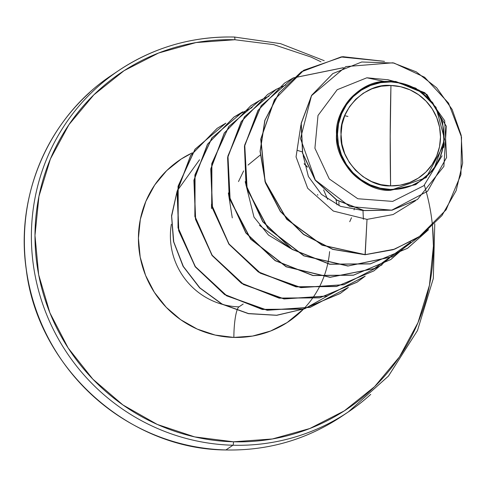 <?xml version="1.0" encoding="UTF-8"?>
<svg xmlns="http://www.w3.org/2000/svg" width="487" height="487" viewBox="0 0 487 487"><rect width="100%" height="100%" fill="white"/><g stroke="black" fill="none" stroke-linecap="round" stroke-linejoin="round"><path stroke-width="0.73" d="M225.767 449.939A3.086 0.56 -88.5 0 0 225.834 449.97A3.086 0.56 -88.5 0 0 225.913 449.945A205.715 200.674 -123.9 0 1 38.108 315.424A205.715 200.674 -123.9 0 1 89.523 92.621A205.715 200.674 56.1 0 0 38.108 315.424A205.715 200.674 56.1 0 0 225.913 449.945L232.926 445.234A3.086 0.56 -88.5 0 0 233.498 441.794A202.629 197.661 -123.9 0 1 34.985 235.446A202.629 197.661 -123.9 0 1 234.904 39.739A3.086 0.56 -88.5 0 0 234.43 37.03A3.086 0.56 -88.5 0 0 234.35 37.055A205.715 200.674 56.1 0 0 96.536 87.916A205.715 200.674 56.1 0 0 45.121 310.718A205.715 200.674 56.1 0 0 232.926 445.234A205.715 200.674 -123.9 0 1 45.121 310.718A205.715 200.674 -123.9 0 1 96.536 87.916A205.715 200.674 -123.9 0 1 234.35 37.055A3.086 0.56 91.5 0 1 234.43 37.03A3.086 0.56 91.5 0 1 234.904 39.739L273.755 44.64L311.09 57.076L320.982 61.806M390.945 85.499L390.203 136.068L390.598 185.87C365.305 187.355 338.66 158.445 341.04 134.357C338.83 110.141 365.67 82.662 390.945 85.499A50.581 49.345 -123.9 0 1 440.504 137.011A50.581 49.345 -123.9 0 1 390.598 185.87A411.43 74.383 91.5 0 1 390.203 136.068A411.43 74.383 91.5 0 1 390.945 85.499L381.242 86.205L371.904 88.811L363.284 93.218L355.729 99.257L349.52 106.696L344.893 115.255L342.026 124.593L341.04 134.357L341.959 144.17L344.759 153.661L349.325 162.463L355.48 170.231L362.998 176.671L371.575 181.541L380.895 184.646L390.598 185.87L400.302 185.163L409.64 182.558L418.254 178.151L425.815 172.112L432.024 164.673L436.65 156.12L439.511 146.776L440.504 137.011L439.584 127.198L436.784 117.708L432.219 108.905L426.058 101.138L418.546 94.697L409.963 89.827L400.643 86.723L390.945 85.499M384.012 81.402C358.517 82.242 334.733 110.123 336.523 134.339C334.033 161.282 363.692 192.061 390.44 190.314L390.58 189.461A54.203 52.876 -123.9 0 1 337.479 134.26A54.203 52.876 -123.9 0 1 390.958 81.907L390.866 81.475L384.012 81.402L391.201 81.499L390.958 81.907A54.203 52.876 -123.9 0 1 444.065 137.109A54.203 52.876 -123.9 0 1 390.58 189.461L390.44 190.314C359.187 186.734 341.247 169.22 336.62 137.772C337.479 106.105 353.276 87.313 384.012 81.402L366.863 77.786L384.012 81.402M329.608 251.602A97.424 95.038 -123.9 0 1 233.863 337.424A27.43 4.961 91.5 0 1 238.971 306.853L243.202 304.01L238.971 306.853A27.43 4.961 -88.5 0 0 233.863 337.424A97.424 95.038 -123.9 0 1 140.804 260.058A97.424 95.038 -123.9 0 1 192.438 152.808L181.267 158.981L166.712 170.608L154.744 184.938L145.838 201.411L140.323 219.4L138.418 238.21L140.189 257.112L145.576 275.392L154.373 292.34L166.231 307.303L180.707 319.716L197.235 329.09L215.181 335.068L233.863 337.424L252.558 336.067L270.547 331.044L287.135 322.558L303.626 308.977M171.351 224.3A70 68.283 56.1 0 0 238.971 306.853A70 68.283 56.1 0 1 171.351 224.3M432.505 226.071L433.418 246.093L429.455 285.205L417.986 322.619L399.456 356.88L374.576 386.678L344.297 410.876L309.793 428.53L272.379 438.97L233.498 441.794A3.086 0.56 91.5 0 1 232.926 445.234A205.715 200.674 56.1 0 0 370.741 394.379A205.715 200.674 -123.9 0 1 232.926 445.234L225.913 449.945A3.086 0.56 91.5 0 1 225.834 449.97C128.245 449.416 37.694 367.673 26.243 269.366C15.134 194.252 49.753 115.833 111.986 75.047L118.998 70.335C153.886 47.294 192.365 36.196 234.424 37.03L280.536 43.647L324.214 60.686M308.368 176.458L303.17 155.596L308.411 176.537L321.499 194.398L340.602 206.366L362.979 210.512L363.393 219.29L362.979 210.512M344.705 115.705L347.925 116.442M354.42 208.296L354.037 209.897L354.414 208.296M351.511 217.695L349.739 221.695M238.496 181.572L243.634 170.913M248.035 165.069L260.174 155.122M297.38 150.367L302.214 151.889M339.019 205.727L338.867 202.038M317.53 194.508L317.822 195.226M336.986 204.82L336.054 199.743L336.986 204.82M211.504 204.236L211.492 208.564L211.51 204.242M228.354 192.931L232.287 217.872M245.198 181.621L253.983 217.117L268.471 235.044L290.806 248.589L259.419 225.317M300.936 124.849L296.053 156.905L307.705 188.292L333.358 211.06L367.015 219.381L393.082 214.554L415.508 200.741L393.082 214.554L367.015 219.381L333.352 211.06L307.699 188.286L296.047 156.893L300.936 124.83M392.991 81.414L387.573 79.74L366.863 77.786L337.181 89.73L317.999 115.498L314.912 148.249L329.279 178.942L357.799 198.745L392.644 201.405L423.867 185.687L442.05 155.791M394.866 81.597L415.77 88.165L432.602 102.483L442.61 122.231L444.162 144.195L426.155 177.67L390.44 190.314L415.77 184.622L433.728 169.634L444.588 139.276L436.023 107.329L419.082 90.15L394.866 81.597L395.675 81.445L391.201 81.499L395.675 81.445L424.847 92.731L444.686 120.721L446.579 157.514L427.537 191.288L391.755 210.171L349.806 206.543L315.345 180.099L300.503 138.588L311.491 95.683L345.898 66.591L392.942 62.799L416.288 71.863L436.669 87.794L452.155 109.472L461.171 135.246L462.65 163.072L456.161 190.624L441.946 215.564L420.938 235.69L394.677 249.155L365.213 254.64L393.313 249.612L418.607 237.303L446.116 209.806L460.939 174.602L461.53 137.17L448.533 103.098L424.627 77.256L394.013 63.048L361.731 61.995L332.858 73.561L311.735 95.294L301.27 123.369L302.689 153.186L315.339 180.093L336.931 200.108L363.929 210.494L392.169 210.086L417.505 199.439L443.882 166.377L446.354 126.291L426.916 94.423L395.675 81.445L394.866 81.597M365.073 254.738L393.186 249.703L418.534 237.352L393.173 249.709L365.073 254.738L367.015 219.381L365.213 254.64L332.864 249.289L303.687 234.357L280.506 211.395L265.543 182.747L260.21 151.317L264.952 120.307L279.203 92.847L301.471 71.741L341.424 56.839L384.474 61.362L342.824 56.675L303.821 70.219L274.692 99.415L260.886 138.874L265.086 181.353L286.752 219.071L322.181 245.107L365.213 254.64L322.102 245.229L286.697 219.266L265.007 181.633L260.715 139.221L274.388 99.774L303.364 70.512L342.245 56.821L383.853 61.289L341.034 56.967L301.331 71.839L279.063 92.944L264.812 120.399L260.07 151.414L265.403 182.838L280.366 211.486L303.547 234.454L332.724 249.381L365.073 254.738M332.785 73.61L311.625 95.336L301.136 123.424L302.543 153.265L315.205 180.19L336.815 200.218L363.838 210.597L392.09 210.171L417.438 199.487L392.029 210.183L363.789 210.585L336.791 200.206L315.199 180.19L302.549 153.277L301.13 123.467L311.595 95.385L332.785 73.61M424.36 185.224A202.629 197.661 -123.9 0 1 233.498 441.794L194.648 436.894L157.319 424.457L122.937 404.959L92.84 379.154L68.168 348.028L49.881 312.782L38.674 274.765L34.985 235.446L38.948 196.328L50.417 158.92L68.947 124.654L93.833 94.855L124.106 70.664L158.616 53.004L196.024 42.564L234.904 39.739M428.365 229.852L392.157 256.844L347.888 266.036L303.754 255.845L267.911 228.342L246.952 188.919L244.632 145.205L261.172 105.673L293.204 77.975L284.451 83.174L257.988 110.366L244.45 146.313L246.045 185.425L262.694 221.652L292.017 249.368L329.723 264.252L370.223 263.917L407.516 248.315L428.365 229.852M293.284 77.932L343.189 67.772L293.284 77.932M267.71 94.405L241.168 121.64L227.606 157.587L229.188 196.711L245.832 232.95L275.167 260.673L312.879 275.557L353.385 275.222L390.69 259.614L410.663 242.142L374.266 268.611L330.064 277.334L286.167 266.797L250.647 239.154L229.974 199.767L227.837 156.205L244.413 116.856L276.354 89.279M381.985 264.855L343.871 284.749L300.899 287.653L260.271 273.195L228.799 243.993L211.705 205.21L211.748 163.65L228.72 126.608L259.51 100.59L250.75 105.789L224.294 132.981L210.755 168.928L212.35 208.046L229 244.273L258.329 271.99L296.035 286.867L336.541 286.526L373.906 270.875M365.128 276.172L327.014 296.066L284.043 298.957L243.415 284.493L211.948 255.291L194.861 216.508L194.903 174.955L211.875 137.912L242.666 111.894L233.943 117.069L207.474 144.255L193.911 180.202L195.494 219.32L212.137 255.559L241.461 283.282L279.173 298.166L319.679 297.837L356.977 282.241L365.128 276.172M217.129 128.349L190.6 155.596L177.061 191.543L178.656 230.668L195.311 266.894L224.641 294.611L262.353 309.482L302.859 309.142L340.151 293.533L348.296 287.47L310.176 307.364L267.205 310.268L226.577 295.81L195.104 266.608L178.017 227.825L178.053 186.265L195.025 149.223L225.816 123.205M327.69 295.871L304.978 308.618M304.612 308.764L276.756 315.314L248.443 313.671L222.029 304.186L199.658 287.878L183.075 266.334L173.506 241.54L171.546 215.735L177.122 191.178L171.546 215.735L173.506 241.54L183.075 266.334L199.658 287.878L222.029 304.186L248.443 313.671L276.756 315.314L304.612 308.764M177.335 190.636L199.542 159.766M304.217 163.967L307.486 167.181M428.603 229.651L407.656 248.224L370.363 263.82L329.863 264.155L292.157 249.277L262.834 221.561L246.185 185.334L244.59 146.216L258.128 110.269L284.591 83.076L293.271 77.92L261.257 105.649L244.754 145.211L247.122 188.926L268.124 228.342L304.004 255.803L348.162 265.945L392.425 256.692L428.603 229.651M293.344 77.877L343.384 67.681L293.344 77.877M410.772 242.082L390.83 259.522L353.532 275.125L313.019 275.459L275.307 260.582L245.972 232.859L229.328 196.62L227.746 157.496L241.308 121.543L267.783 94.356L276.421 89.224L244.517 116.819L227.971 156.169L230.126 199.707L250.799 239.08L286.313 266.706L330.192 277.237L374.381 268.526L410.772 242.082M276.494 89.188L285.79 84.981M389.655 257.933L373.973 270.827L336.681 286.435L296.175 286.77L258.469 271.898L229.14 244.182L212.49 207.955L210.895 168.837L224.434 132.89L250.89 105.691L259.577 100.535L228.817 126.571L211.875 163.62L211.857 205.167L228.963 243.932L260.442 273.116L301.057 287.561L344.023 284.651L382.131 264.764M259.65 100.492L268.946 96.286M242.806 111.797L212.022 137.809L195.05 174.839L194.995 216.386L212.064 255.164L243.512 284.371L284.116 298.854L327.081 295.986L365.207 276.129L357.117 282.143L319.819 297.746L279.313 298.074L241.601 283.184L212.277 255.462L195.634 219.229L194.051 180.105L207.614 144.158L234.083 116.971L252.096 107.597M348.369 287.433L340.291 293.436L302.999 309.044L262.493 309.385L224.781 294.513L195.451 266.797L178.796 230.57L177.201 191.452L190.74 155.505L217.202 128.306L225.883 123.15L195.129 149.18L178.187 186.217L178.163 227.752L195.244 266.517L226.698 295.706L267.302 310.17L310.256 307.285L348.369 287.433M304.387 308.813L276.634 315.241L248.461 313.549L222.175 304.095L199.889 287.878L183.343 266.462L173.731 241.814L171.655 216.125L177.049 191.628L171.655 216.125L173.731 241.814L183.343 266.462L199.889 287.878L222.175 304.095L248.461 313.549L276.634 315.241L304.387 308.813M327.611 199.372L323.605 189.863M307.279 166.724L304.162 163.687M304.752 308.667L327.714 295.865M390.958 81.907L401.349 83.216L411.338 86.546L420.537 91.763L428.584 98.666L435.189 106.994L440.078 116.423L443.079 126.59L444.065 137.109L443.006 147.573L439.938 157.581L434.976 166.749L428.323 174.717L420.22 181.188L410.991 185.912L400.984 188.706L390.58 189.461L380.189 188.152L370.205 184.823L361.007 179.606L352.953 172.702L346.354 164.375L341.46 154.951L338.465 144.779L337.479 134.26L338.538 123.795L341.606 113.788L346.561 104.626L353.221 96.651L361.317 90.18L370.552 85.456L380.56 82.662L390.958 81.907M434.769 223.807L433.314 278.503L417.493 330.515L388.449 376.092L348.278 411.953L341.265 416.665C306.372 439.706 267.899 450.804 225.84 449.97M394.208 81.408L387.743 79.704M443.724 147.543L444.162 144.195"/></g></svg>
